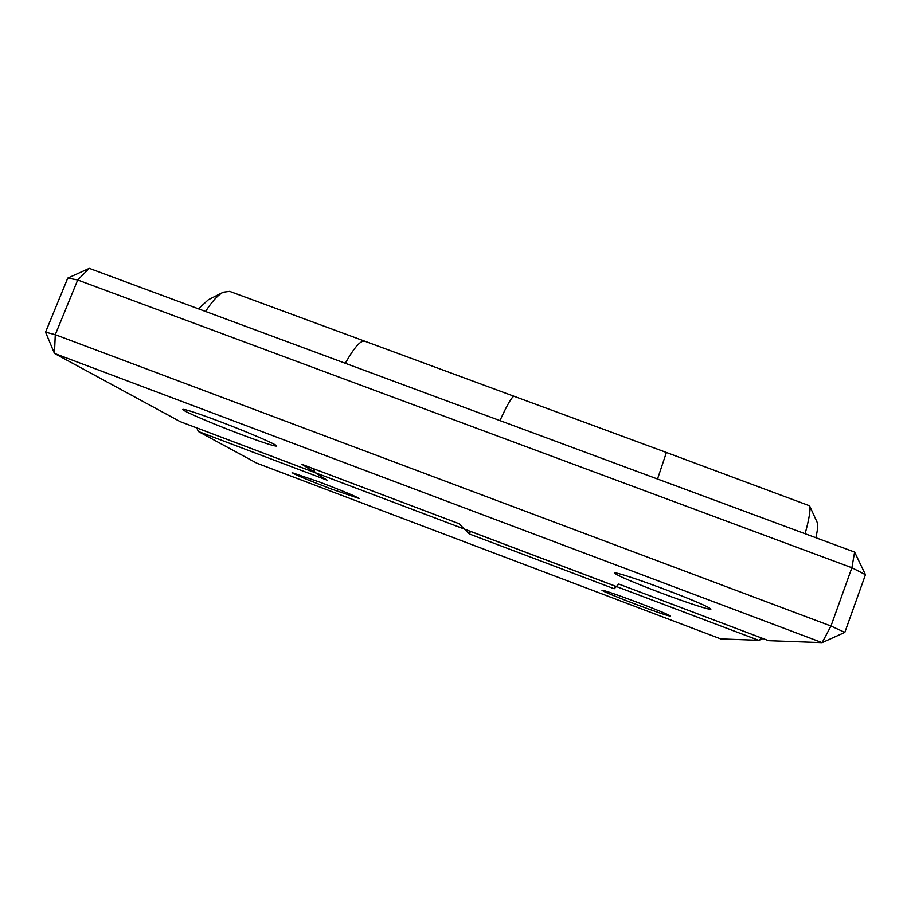 <?xml version="1.0" encoding="UTF-8"?>
<svg xmlns="http://www.w3.org/2000/svg" width="911" height="911" viewBox="0 0 911 911"><rect width="100%" height="100%" fill="white"/><g stroke="black" fill="none" stroke-linecap="round" stroke-linejoin="round"><path stroke-width="1.37" d="M218.777 421.155C247.894 432.099 278.265 445.206 276.659 446.048C274.598 446.436 262.516 442.484 240.424 434.217C212.525 423.74 181.619 410.497 182.792 409.426C184.512 408.925 196.503 412.842 218.777 421.155M665.554 589.645C693.84 600.463 708.963 606.965 710.899 609.152C710.887 610.564 685.55 602.251 659.553 592.412C631.858 581.833 616.838 575.365 614.492 573.008C614.196 571.55 638.588 579.453 665.554 589.645M315.616 472.877L301.962 464.348L458.871 523.631L464.61 529.211L616.314 586.559L618.797 584.053L768.656 640.684L822.109 642.642L54.444 353.411L180.184 421.634L315.377 472.786M805.108 533.732C809.321 518.245 810.813 508.93 809.56 505.81L666.397 452.482L657.514 479.015L666.397 452.482L514.237 396.342C512.244 396.034 507.484 404.12 499.957 420.609C507.484 404.12 512.244 396.034 514.237 396.342L364.799 341.204C360.676 340.11 354.185 347.467 345.315 363.273C354.185 347.467 360.676 340.11 364.799 341.204L229.652 291.349L223.241 292.203C218.014 294.913 212.115 301.336 205.556 311.46M45.55 332.162L54.444 353.411L55.275 334.679L45.55 332.162L67.756 278.094L77.708 279.973L55.275 334.679L830.969 626.028L851.876 567.747L77.708 279.973L89.289 268.358L854.609 552.089L865.45 574.704L844.804 632.405L830.969 626.028L822.109 642.642L844.804 632.405M198.473 308.829L208.323 299.765L223.241 292.203M854.609 552.089L851.876 567.747L865.45 574.704M67.756 278.094L89.289 268.358M634.66 603.868C614.629 596.227 603.731 591.683 601.943 590.248C604.266 590.339 616.189 594.405 637.711 602.467C658.049 610.245 668.993 614.8 670.564 616.143C667.888 615.938 655.92 611.85 634.66 603.868M331.126 488.934C308.02 480.086 295.016 474.665 292.112 472.684L319.943 482.192C343.47 491.211 356.52 496.654 359.093 498.499L331.126 488.934M313.042 468.527L315.16 472.65L327.117 480.177L198.325 431.472L256.663 463.118L720.772 638.918L758.658 640.308L761.767 638.076M616.383 586.525L614.196 588.757L469.416 534.005L464.405 529.075L758.658 640.308M809.56 505.81L817.292 522.652C818.146 524.622 817.679 529.644 815.88 537.729M196.833 427.976L198.325 431.472M469.416 534.005L470.418 531.398M614.196 588.757L615.176 586.126M180.184 421.634L464.405 529.075M762.951 638.531L759.387 640.148"/></g></svg>
